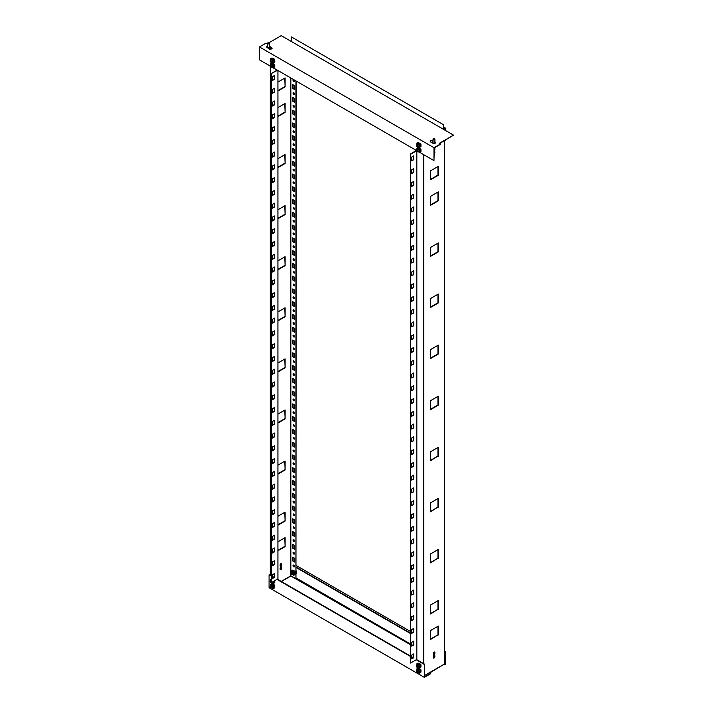 <?xml version="1.0" encoding="UTF-8"?>
<svg xmlns="http://www.w3.org/2000/svg" width="713" height="713" viewBox="0 0 713 713"><rect width="100%" height="100%" fill="white"/><g stroke="black" fill="none" stroke-linecap="round" stroke-linejoin="round"><path stroke-width="1.07" d="M270.575 67.138A0.784 0.455 -120 0 0 270.735 65.979A0.784 0.455 -120 0 0 270.575 67.138M270.182 66.238A0.936 0.544 60 0 1 271.314 66.282A0.936 0.544 60 0 1 270.788 67.28M270.379 65.739L271.706 64.972A0.936 0.544 60 0 1 272.099 64.981M272.838 66.256A0.936 0.544 60 0 1 272.642 66.594L271.314 67.37M273.551 64.794L272.669 64.794L274.166 64.446L273.337 65.266M274.336 64.99L271.894 63.332M274.496 79.321L272.509 80.471L272.509 76.639L274.496 75.489L274.496 79.321L274.166 75.685M272.509 80.088L274.166 79.134M274.496 92.093L272.509 93.243L272.509 89.41L274.496 88.26L274.496 92.093L274.166 88.457M272.509 92.859L274.166 91.906M274.496 104.864L272.509 106.014L272.509 102.182L274.496 101.032L274.496 104.864L274.166 101.228M272.509 105.631L274.166 104.668M274.496 117.636L272.509 118.786L272.509 114.953L274.496 113.804L274.496 117.636L274.166 113.991M272.509 118.403L274.166 117.44M274.496 130.408L272.509 131.557L272.509 127.725L274.496 126.575L274.496 130.408L274.166 126.762M272.509 131.174L274.166 130.212M274.496 143.17L272.509 144.32L272.509 140.497L274.496 139.347L274.496 143.17L274.166 139.534M272.509 143.937L274.166 142.983M274.496 155.942L272.509 157.092L272.509 153.259L274.496 152.11L274.496 155.942L274.166 152.306M272.509 156.708L274.166 155.755M274.496 168.714L272.509 169.863L272.509 166.031L274.496 164.881L274.496 168.714L274.166 165.077M272.509 169.48L274.166 168.526M274.496 181.485L272.509 182.635L272.509 178.803L274.496 177.653L274.496 181.485L274.166 177.849M272.509 182.252L274.166 181.289M274.496 194.257L272.509 195.407L272.509 191.574L274.496 190.424L274.496 194.257L274.166 190.612M272.509 195.023L274.166 194.061M274.496 207.028L272.509 208.178L272.509 204.346L274.496 203.196L274.496 207.028L274.166 203.383M272.509 207.795L274.166 206.832M274.496 219.8L272.509 220.941L272.509 217.117L274.496 215.968L274.496 219.8L274.166 216.155M272.509 220.558L274.166 219.604M274.496 232.563L272.509 233.712L272.509 229.88L274.496 228.73L274.496 232.563L274.166 228.926M272.509 233.329L274.166 232.376M274.496 245.334L272.509 246.484L272.509 242.652L274.496 241.502L274.496 245.334L274.166 241.698M272.509 246.101L274.166 245.147M274.496 258.106L272.509 259.256L272.509 255.423L274.496 254.274L274.496 258.106L274.166 254.47M272.509 258.872L274.166 257.919M274.496 270.878L272.509 272.027L272.509 268.195L274.496 267.045L274.496 270.878L274.166 267.241M272.509 271.644L274.166 270.682M274.496 283.649L272.509 284.799L272.509 280.967L274.496 279.817L274.496 283.649L274.166 280.004M272.509 284.416L274.166 283.453M274.496 296.421L272.509 297.562L272.509 293.738L274.496 292.588L274.496 296.421L274.166 292.776M272.509 297.187L274.166 296.225M274.496 309.184L272.509 310.333L272.509 306.501L274.496 305.36L274.496 309.184L274.166 305.547M272.509 309.95L274.166 308.996M274.496 321.955L272.509 323.105L272.509 319.272L274.496 318.123L274.496 321.955L274.166 318.319M272.509 322.722L274.166 321.768M274.496 577.361L272.509 578.51L272.509 574.678L274.496 573.528L274.496 577.361L274.166 573.724M272.509 578.127L274.166 577.173M274.496 564.589L272.509 565.739L272.509 561.906L274.496 560.757L274.496 564.589L274.166 560.953M272.509 565.356L274.166 564.402M274.496 551.817L272.509 552.967L272.509 549.135L274.496 547.985L274.496 551.817L274.166 548.181M272.509 552.584L274.166 551.63M274.496 539.046L272.509 540.196L272.509 536.372L274.496 535.222L274.496 539.046L274.166 535.41M272.509 539.812L274.166 538.859M274.496 526.283L272.509 527.433L272.509 523.6L274.496 522.451L274.496 526.283L274.166 522.638M272.509 527.05L274.166 526.087M274.496 513.512L272.509 514.661L272.509 510.829L274.496 509.679L274.496 513.512L274.166 509.866M272.509 514.278L274.166 513.315M274.496 500.74L272.509 501.89L272.509 498.057L274.496 496.908L274.496 500.74L274.166 497.104M272.509 501.506L274.166 500.544M274.496 487.968L272.509 489.118L272.509 485.286L274.496 484.136L274.496 487.968L274.166 484.332M272.509 488.735L274.166 487.781M274.496 475.197L272.509 476.346L272.509 472.514L274.496 471.364L274.496 475.197L274.166 471.56M272.509 475.963L274.166 475.01M274.496 462.425L272.509 463.575L272.509 459.751L274.496 458.602L274.496 462.425L274.166 458.789M272.509 463.192L274.166 462.238M274.496 449.662L272.509 450.812L272.509 446.98L274.496 445.83L274.496 449.662L274.166 446.017M272.509 450.429L274.166 449.466M274.496 436.891L272.509 438.04L272.509 434.208L274.496 433.058L274.496 436.891L274.166 433.246M272.509 437.657L274.166 436.695M274.496 424.119L272.509 425.269L272.509 421.436L274.496 420.287L274.496 424.119L274.166 420.483M272.509 424.886L274.166 423.923M274.496 411.348L272.509 412.497L272.509 408.665L274.496 407.515L274.496 411.348L274.166 407.711M272.509 412.114L274.166 411.16M274.496 398.576L272.509 399.726L272.509 395.893L274.496 394.744L274.496 398.576L274.166 394.94M272.509 399.342L274.166 398.389M274.496 385.804L272.509 386.954L272.509 383.131L274.496 381.981L274.496 385.804L274.166 382.168M272.509 386.571L274.166 385.617M274.496 373.042L272.509 374.191L272.509 370.359L274.496 369.209L274.496 373.042L274.166 369.396M272.509 373.808L274.166 372.846M274.496 360.27L272.509 361.42L272.509 357.587L274.496 356.438L274.496 360.27L274.166 356.625M272.509 361.036L274.166 360.074M274.496 347.498L272.509 348.648L272.509 344.816L274.496 343.666L274.496 347.498L274.166 343.862M272.509 348.265L274.166 347.302M274.496 334.727L272.509 335.876L272.509 332.044L274.496 330.894L274.496 334.727L274.166 331.09M272.509 335.493L274.166 334.54M277.535 70.293L270.958 73.706L271.288 582.664L277.927 578.831L277.927 70.516M271.288 73.894L271.288 582.664M277.205 70.097L270.958 73.706M277.927 91.006L285.111 86.861L285.111 77.922L277.927 82.066M285.111 86.861L284.781 78.109M277.927 90.622L284.781 86.665M277.927 550.739L285.111 546.586L284.781 537.834M277.927 550.356L284.781 546.39M285.111 546.586L285.111 537.647L277.927 541.8M277.927 320.868L285.111 316.724L284.781 307.971M277.927 320.485L284.781 316.527M285.111 316.724L285.111 307.784L277.927 311.929M277.927 116.549L285.111 112.396L285.111 103.456L277.927 107.61M285.111 112.396L284.781 103.652M277.927 116.166L284.781 112.208M277.927 167.626L285.111 163.482L285.111 154.543L277.927 158.687M285.111 163.482L284.781 154.73M277.927 167.243L284.781 163.286M277.927 218.713L285.111 214.56L285.111 205.62L277.927 209.774M285.111 214.56L284.781 205.816M277.927 218.33L284.781 214.372M277.927 269.79L285.111 265.637L285.111 256.698L277.927 260.851M285.111 265.637L284.781 256.894M277.927 269.407L284.781 265.45M277.927 525.196L285.111 521.043L284.781 512.299M277.927 524.813L284.781 520.855M285.111 521.043L285.111 512.103L277.927 516.257M277.927 474.118L285.111 469.965L284.781 461.213M277.927 473.735L284.781 469.769M285.111 469.965L285.111 461.026L277.927 465.179M277.927 423.032L285.111 418.879L284.781 410.135M277.927 422.649L284.781 418.691M285.111 418.879L285.111 409.948L277.927 414.093M277.927 371.954L285.111 367.801L284.781 359.058M277.927 371.571L284.781 367.614M285.111 367.801L285.111 358.862L277.927 363.015M281.688 564.91A1.096 0.633 -60 0 1 281.207 566.015A1.096 0.633 -60 0 1 280.361 566.309A1.096 0.633 -60 0 1 280.138 565.801L280.138 565.035A1.096 0.633 -60 0 1 280.61 563.938A1.096 0.633 -60 0 1 281.457 563.644A1.096 0.633 -60 0 1 281.688 564.143L281.35 564.723A1.096 0.633 -60 0 1 280.227 566.167M281.27 563.591A1.096 0.633 -60 0 1 281.35 563.956L281.35 564.723M281.688 568.234A1.096 0.633 -60 0 1 281.207 569.33A1.096 0.633 -60 0 1 280.361 569.625A1.096 0.633 -60 0 1 280.138 569.126L280.138 568.359A1.096 0.633 -60 0 1 280.61 567.254A1.096 0.633 -60 0 1 281.457 566.96A1.096 0.633 -60 0 1 281.688 567.468L281.35 568.038A1.096 0.633 -60 0 1 280.227 569.482M281.27 566.915A1.096 0.633 -60 0 1 281.35 567.272L281.35 568.038M293.426 79.803A1.016 0.588 -120 0 0 294.389 81.469M293.738 79.901A1.016 0.588 -120 0 0 293.23 81.024A1.016 0.588 -120 0 0 294.407 80.792A1.016 0.588 -120 0 0 293.738 79.901M292.74 101.228L294.736 102.378L294.736 98.546L292.74 97.396L292.74 101.228L294.736 101.995M293.079 97.583L293.079 101.032M293.426 105.337A1.016 0.588 -120 0 0 294.389 107.003M293.738 105.435A1.016 0.588 -120 0 0 293.23 106.567A1.016 0.588 -120 0 0 294.407 106.335A1.016 0.588 -120 0 0 293.738 105.435M292.74 126.762L294.736 127.912L294.736 124.08L292.74 122.93L292.74 126.762L294.736 127.529M293.079 123.126L293.079 126.575M293.426 130.88A1.016 0.588 -120 0 0 294.389 132.547M293.738 130.978A1.016 0.588 -120 0 0 293.23 132.101A1.016 0.588 -120 0 0 294.407 131.878A1.016 0.588 -120 0 0 293.738 130.978M292.74 152.306L294.736 153.455L294.736 149.623L292.74 148.473L292.74 152.306L294.736 153.072M293.079 148.669L293.079 152.11M293.426 156.423A1.016 0.588 -120 0 0 294.389 158.09M293.738 156.521A1.016 0.588 -120 0 0 293.23 157.644A1.016 0.588 -120 0 0 294.407 157.413A1.016 0.588 -120 0 0 293.738 156.521M292.74 177.849L294.736 178.999L294.736 175.166L292.74 174.017L292.74 177.849L294.736 178.615M293.079 174.204L293.079 177.653M293.426 181.967A1.016 0.588 -120 0 0 294.389 183.624M293.738 182.056A1.016 0.588 -120 0 0 293.23 183.188A1.016 0.588 -120 0 0 294.407 182.956A1.016 0.588 -120 0 0 293.738 182.056M292.74 203.383L294.736 204.533L294.736 200.701L292.74 199.551L292.74 203.383L294.736 204.15M293.079 199.747L293.079 203.196M293.426 207.501A1.016 0.588 -120 0 0 294.389 209.167M293.738 207.599A1.016 0.588 -120 0 0 294.246 209.31A1.016 0.588 -120 0 0 293.738 207.599M292.74 228.926L294.736 230.076L294.736 226.244L292.74 225.094L292.74 228.926L294.736 229.693M293.079 225.29L293.079 228.739M293.426 233.044A1.016 0.588 -120 0 0 294.389 234.711M293.738 233.142A1.016 0.588 -120 0 0 293.23 234.265A1.016 0.588 -120 0 0 294.407 234.033A1.016 0.588 -120 0 0 293.738 233.142M292.74 254.47L294.736 255.619L294.736 251.787L292.74 250.637L292.74 254.47L294.736 255.236M293.079 250.824L293.079 254.274M293.426 258.587A1.016 0.588 -120 0 0 294.389 260.245M293.738 258.685A1.016 0.588 -120 0 0 293.23 259.808A1.016 0.588 -120 0 0 294.407 259.577A1.016 0.588 -120 0 0 293.738 258.685M292.74 280.004L294.736 281.154L294.736 277.321L292.74 276.181L292.74 280.004L294.736 280.77M293.079 276.368L293.079 279.817M293.426 284.122A1.016 0.588 -120 0 0 294.389 285.788M293.738 284.22A1.016 0.588 -120 0 0 294.246 285.931A1.016 0.588 -120 0 0 293.738 284.22M292.74 305.547L294.736 306.697L294.736 302.865L292.74 301.715L292.74 305.547L294.736 306.314M293.079 301.911L293.079 305.36M292.74 560.953L294.736 562.102L294.736 558.27L292.74 557.12L292.74 560.953L294.736 561.719M293.079 557.308L293.079 560.757M293.426 552.299A1.016 0.588 -120 0 0 294.389 553.965M293.738 552.397A1.016 0.588 -120 0 0 293.23 553.52A1.016 0.588 -120 0 0 294.407 553.288A1.016 0.588 -120 0 0 293.738 552.397M292.74 535.41L294.736 536.559L294.736 532.727L292.74 531.577L292.74 535.41L294.736 536.176M293.079 531.773L293.079 535.222M293.426 526.755A1.016 0.588 -120 0 0 294.389 528.422M293.738 526.854A1.016 0.588 -120 0 0 294.246 528.565A1.016 0.588 -120 0 0 293.738 526.854M292.74 509.866L294.736 511.016L294.736 507.193L292.74 506.043L292.74 509.866L294.736 510.633M293.079 506.23L293.079 509.679M293.426 501.212A1.016 0.588 -120 0 0 294.389 502.879M293.738 501.31A1.016 0.588 -120 0 0 293.23 502.442A1.016 0.588 -120 0 0 294.407 502.21A1.016 0.588 -120 0 0 293.738 501.31M292.74 484.332L294.736 485.482L294.736 481.649L292.74 480.5L292.74 484.332L294.736 485.098M293.079 480.687L293.079 484.136M293.426 475.678A1.016 0.588 -120 0 0 294.389 477.345M293.738 475.776A1.016 0.588 -120 0 0 293.23 476.899A1.016 0.588 -120 0 0 294.407 476.667A1.016 0.588 -120 0 0 293.738 475.776M292.74 458.789L294.736 459.938L294.736 456.106L292.74 454.956L292.74 458.789L294.736 459.555M293.079 455.152L293.079 458.602M293.426 450.135A1.016 0.588 -120 0 0 294.389 451.801M293.738 450.233A1.016 0.588 -120 0 0 293.23 451.356A1.016 0.588 -120 0 0 294.407 451.133A1.016 0.588 -120 0 0 293.738 450.233M292.74 433.246L294.736 434.395L294.736 430.572L292.74 429.422L292.74 433.246L294.736 434.012M293.079 429.609L293.079 433.058M293.426 424.591A1.016 0.588 -120 0 0 294.389 426.258M293.738 424.69A1.016 0.588 -120 0 0 294.246 426.401A1.016 0.588 -120 0 0 293.738 424.69M292.74 407.711L294.736 408.861L294.736 405.029L292.74 403.879L292.74 407.711L294.736 408.478M293.079 404.066L293.079 407.515M293.426 399.057A1.016 0.588 -120 0 0 294.389 400.724M293.738 399.155A1.016 0.588 -120 0 0 293.23 400.278A1.016 0.588 -120 0 0 294.407 400.046A1.016 0.588 -120 0 0 293.738 399.155M292.74 382.168L294.736 383.318L294.736 379.485L292.74 378.336L292.74 382.168L294.736 382.934M293.079 378.532L293.079 381.981M293.426 373.514A1.016 0.588 -120 0 0 294.389 375.181M293.738 373.612A1.016 0.588 -120 0 0 293.23 374.735A1.016 0.588 -120 0 0 294.407 374.512A1.016 0.588 -120 0 0 293.738 373.612M292.74 356.625L294.736 357.774L294.736 353.951L292.74 352.801L292.74 356.625L294.736 357.391M293.079 352.988L293.079 356.438M293.426 347.971A1.016 0.588 -120 0 0 294.389 349.637M293.738 348.069A1.016 0.588 -120 0 0 294.246 349.78A1.016 0.588 -120 0 0 293.738 348.069M292.74 331.09L294.736 332.24L294.736 328.408L292.74 327.258L292.74 331.09L294.736 331.857M293.079 327.445L293.079 330.894M293.426 322.436A1.016 0.588 -120 0 0 294.389 324.094M293.738 322.534A1.016 0.588 -120 0 0 293.23 323.657A1.016 0.588 -120 0 0 294.407 323.426A1.016 0.588 -120 0 0 293.738 322.534M292.74 318.319L294.736 319.469L294.736 315.636L292.74 314.486L292.74 318.319L294.736 319.085M293.079 314.683L293.079 318.123M293.426 335.208A1.016 0.588 -120 0 0 294.389 336.866M293.738 335.306A1.016 0.588 -120 0 0 293.23 336.429A1.016 0.588 -120 0 0 294.407 336.197A1.016 0.588 -120 0 0 293.738 335.306M292.74 343.862L294.736 345.012L294.736 341.179L292.74 340.03L292.74 343.862L294.736 344.629M293.079 340.217L293.079 343.666M293.426 360.742A1.016 0.588 -120 0 0 294.389 362.409M293.738 360.84A1.016 0.588 -120 0 0 294.246 362.552A1.016 0.588 -120 0 0 293.738 360.84M292.74 369.396L294.736 370.546L294.736 366.714L292.74 365.564L292.74 369.396L294.736 370.163M293.079 365.76L293.079 369.209M293.426 386.286A1.016 0.588 -120 0 0 294.389 387.952M293.738 386.384A1.016 0.588 -120 0 0 293.23 387.507A1.016 0.588 -120 0 0 294.407 387.275A1.016 0.588 -120 0 0 293.738 386.384M292.74 394.94L294.736 396.089L294.736 392.257L292.74 391.107L292.74 394.94L294.736 395.706M293.079 391.303L293.079 394.744M293.426 411.829A1.016 0.588 -120 0 0 294.389 413.487M293.738 411.927A1.016 0.588 -120 0 0 293.23 413.05A1.016 0.588 -120 0 0 294.407 412.818A1.016 0.588 -120 0 0 293.738 411.927M292.74 420.483L294.736 421.633L294.736 417.8L292.74 416.65L292.74 420.483L294.736 421.249M293.079 416.838L293.079 420.287M293.426 437.363A1.016 0.588 -120 0 0 294.389 439.03M293.738 437.461A1.016 0.588 -120 0 0 294.246 439.172A1.016 0.588 -120 0 0 293.738 437.461M292.74 446.017L294.736 447.167L294.736 443.334L292.74 442.185L292.74 446.017L294.736 446.784M293.079 442.381L293.079 445.83M293.426 462.906A1.016 0.588 -120 0 0 294.389 464.573M293.738 463.004A1.016 0.588 -120 0 0 293.23 464.127A1.016 0.588 -120 0 0 294.407 463.896A1.016 0.588 -120 0 0 293.738 463.004M292.74 471.56L294.736 472.71L294.736 468.878L292.74 467.728L292.74 471.56L294.736 472.327M293.079 467.924L293.079 471.364M293.426 488.45A1.016 0.588 -120 0 0 294.389 490.107M293.738 488.548A1.016 0.588 -120 0 0 293.23 489.671A1.016 0.588 -120 0 0 294.407 489.439A1.016 0.588 -120 0 0 293.738 488.548M292.74 497.104L294.736 498.253L294.736 494.421L292.74 493.271L292.74 497.104L294.736 497.87M293.079 493.458L293.079 496.908M293.426 513.984A1.016 0.588 -120 0 0 294.389 515.651M293.738 514.082A1.016 0.588 -120 0 0 294.246 515.793A1.016 0.588 -120 0 0 293.738 514.082M292.74 522.638L294.736 523.788L294.736 519.955L292.74 518.806L292.74 522.638L294.736 523.404M293.079 519.002L293.079 522.451M293.426 539.527A1.016 0.588 -120 0 0 294.389 541.194M293.738 539.625A1.016 0.588 -120 0 0 293.23 540.748A1.016 0.588 -120 0 0 294.407 540.525A1.016 0.588 -120 0 0 293.738 539.625M292.74 548.181L294.736 549.331L294.736 545.498L292.74 544.349L292.74 548.181L294.736 548.948M293.079 544.545L293.079 547.994M293.738 565.168A1.016 0.588 -120 0 0 293.23 566.291A1.016 0.588 -120 0 0 294.407 566.06A1.016 0.588 -120 0 0 293.738 565.168M293.426 565.07A1.016 0.588 -120 0 0 294.389 566.728M293.426 296.893A1.016 0.588 -120 0 0 294.389 298.56M293.738 296.991A1.016 0.588 -120 0 0 293.23 298.114A1.016 0.588 -120 0 0 294.407 297.891A1.016 0.588 -120 0 0 293.738 296.991M292.74 292.776L294.736 293.925L294.736 290.093L292.74 288.943L292.74 292.776L294.736 293.542M293.079 289.139L293.079 292.588M293.426 271.35A1.016 0.588 -120 0 0 294.389 273.017M293.738 271.448A1.016 0.588 -120 0 0 294.246 273.159A1.016 0.588 -120 0 0 293.738 271.448M292.74 267.241L294.736 268.382L294.736 264.559L292.74 263.409L292.74 267.241L294.736 267.999M293.079 263.596L293.079 267.045M293.426 245.816A1.016 0.588 -120 0 0 294.389 247.473M293.738 245.914A1.016 0.588 -120 0 0 293.23 247.037A1.016 0.588 -120 0 0 294.407 246.805A1.016 0.588 -120 0 0 293.738 245.914M292.74 241.698L294.736 242.848L294.736 239.015L292.74 237.866L292.74 241.698L294.736 242.465M293.079 238.053L293.079 241.502M293.426 220.272A1.016 0.588 -120 0 0 294.389 221.939M293.738 220.37A1.016 0.588 -120 0 0 293.23 221.493A1.016 0.588 -120 0 0 294.407 221.271A1.016 0.588 -120 0 0 293.738 220.37M292.74 216.155L294.736 217.305L294.736 213.472L292.74 212.322L292.74 216.155L294.736 216.921M293.079 212.519L293.079 215.968M293.426 194.729A1.016 0.588 -120 0 0 294.389 196.396M293.738 194.827A1.016 0.588 -120 0 0 294.246 196.538A1.016 0.588 -120 0 0 293.738 194.827M292.74 190.612L294.736 191.761L294.736 187.938L292.74 186.788L292.74 190.612L294.736 191.378M293.079 186.975L293.079 190.424M293.426 169.195A1.016 0.588 -120 0 0 294.389 170.853M293.738 169.293A1.016 0.588 -120 0 0 293.23 170.416A1.016 0.588 -120 0 0 294.407 170.184A1.016 0.588 -120 0 0 293.738 169.293M292.74 165.077L294.736 166.227L294.736 162.395L292.74 161.245L292.74 165.077L294.736 165.844M293.079 161.432L293.079 164.881M293.426 143.652A1.016 0.588 -120 0 0 294.389 145.318M293.738 143.75A1.016 0.588 -120 0 0 293.23 144.873A1.016 0.588 -120 0 0 294.407 144.641A1.016 0.588 -120 0 0 293.738 143.75M292.74 139.534L294.736 140.684L294.736 136.851L292.74 135.702L292.74 139.534L294.736 140.301M293.079 135.898L293.079 139.347M293.426 118.108A1.016 0.588 -120 0 0 294.389 119.775M293.738 118.206A1.016 0.588 -120 0 0 294.246 119.918A1.016 0.588 -120 0 0 293.738 118.206M292.74 113.991L294.736 115.141L294.736 111.317L292.74 110.167L292.74 113.991L294.736 114.757M293.079 110.355L293.079 113.804M293.426 92.574A1.016 0.588 -120 0 0 294.389 94.232M293.738 92.672A1.016 0.588 -120 0 0 293.23 93.795A1.016 0.588 -120 0 0 294.407 93.563A1.016 0.588 -120 0 0 293.738 92.672M292.74 88.457L294.736 89.606L294.736 85.774L292.74 84.624L292.74 88.457L294.736 89.223M293.079 84.811L293.079 88.26M293.426 309.665A1.016 0.588 -120 0 0 294.389 311.331M293.738 309.763A1.016 0.588 -120 0 0 293.23 310.886A1.016 0.588 -120 0 0 294.407 310.654A1.016 0.588 -120 0 0 293.738 309.763M294.558 571.336A1.408 0.811 60 0 1 294.736 571.487L292.74 570.079M295.948 80.917L295.948 578.769L296.278 81.113M294.736 571.487A1.408 0.811 60 0 1 295.066 571.906L295.066 574.384M295.948 578.769L290.859 575.828L281.189 581.416M271.68 583.84L274.273 584.963A0.936 0.544 -120 0 0 273.471 584.598L273.418 584.624M270.958 575.507L270.289 575.124L270.289 66.746M273.997 577.263L272.509 576.407M416.508 671.013A0.784 0.455 -120 0 0 416.936 672.306A0.784 0.455 -120 0 0 416.508 671.013M416.784 667.083A0.784 0.455 -120 0 0 416.936 665.924A0.784 0.455 -120 0 0 416.784 667.083M416.508 145.265A0.784 0.455 -120 0 0 416.936 146.557A0.784 0.455 -120 0 0 416.508 145.265M416.784 151.548A0.784 0.455 -120 0 0 416.936 150.39A0.784 0.455 -120 0 0 416.784 151.548M416.392 671.289A0.936 0.544 60 0 1 417.515 671.334A0.936 0.544 60 0 1 416.989 672.332M416.392 666.183A0.936 0.544 60 0 1 417.515 666.227A0.936 0.544 60 0 1 416.989 667.225M416.392 145.541A0.936 0.544 60 0 1 417.515 145.586A0.936 0.544 60 0 1 416.989 146.584M416.392 150.648A0.936 0.544 60 0 1 417.515 150.693A0.936 0.544 60 0 1 416.989 151.691M419.039 671.307A0.936 0.544 60 0 1 418.852 671.646L417.515 672.412M416.579 665.684L417.907 664.917A0.936 0.544 60 0 1 418.299 664.917M419.039 666.2A0.936 0.544 60 0 1 418.852 666.539L417.515 667.306M419.039 145.559A0.936 0.544 60 0 1 418.852 145.898L417.515 146.664M416.579 150.149L417.907 149.382A0.936 0.544 60 0 1 418.299 149.391M419.039 150.666A0.936 0.544 60 0 1 418.852 151.004L417.515 151.78M419.761 669.846L418.879 669.846L420.367 669.498L419.538 670.318M419.761 664.739L418.879 664.739L420.367 664.382L419.538 665.211M419.761 144.097L418.879 144.097L420.367 143.75L419.538 144.57M419.761 149.204L418.879 149.204L420.367 148.857L419.538 149.677M292.508 573.305A0.784 0.455 -120 0 0 291.483 573.047A0.784 0.455 -120 0 0 292.517 573.956A0.784 0.455 -120 0 0 292.508 573.305M420.536 670.033L418.103 668.375M420.536 664.926L418.103 663.268M420.536 144.284L418.103 142.627M420.536 149.4L418.103 147.743M268.222 42.798A0.784 0.455 0 0 0 267.749 43.564A0.784 0.455 0 0 0 268.854 42.932A0.784 0.455 0 0 0 268.222 42.798M433.887 138.447A0.784 0.455 0 0 0 433.415 139.213A0.784 0.455 0 0 0 434.52 138.58A0.784 0.455 0 0 0 433.887 138.447M291.483 572.985A0.936 0.544 60 0 1 292.713 573.234A0.936 0.544 60 0 1 292.089 574.027M270.102 48.315L269.728 49.366M268.908 42.958A0.936 0.544 180 0 1 268.302 43.921A0.936 0.544 180 0 1 267.696 42.958M434.574 138.607A0.936 0.544 180 0 1 433.967 139.561A0.936 0.544 180 0 1 433.37 138.607M291.902 572.45A0.936 0.544 60 0 1 292.99 573.894A0.936 0.544 60 0 1 292.767 573.938M418.451 671.878A1.096 0.633 -120 0 0 418.816 671.851A1.096 0.633 -120 0 0 419.039 671.352A1.096 0.633 -120 0 0 418.264 670.006A1.096 0.633 -120 0 0 417.72 669.953A1.096 0.633 -120 0 0 417.515 670.247M418.879 669.846L417.658 669.4L418.317 668.509L417.212 668.375L418.317 668.509M419.645 670.282L420.198 669.596L419.092 669.462M418.879 672.653L418.21 672.02M417.88 668.758L417.658 669.4M418.879 669.979L417.765 669.338M418.451 666.771A1.096 0.633 -120 0 0 418.816 666.744A1.096 0.633 -120 0 0 419.039 666.236A1.096 0.633 -120 0 0 418.264 664.899A1.096 0.633 -120 0 0 417.72 664.846A1.096 0.633 -120 0 0 417.515 665.14M418.879 664.739L417.658 664.293L418.317 663.402L417.212 663.268L418.317 663.402M419.654 665.184L420.198 664.48L419.092 664.356M418.879 667.546L418.21 666.913M417.88 663.651L417.658 664.293M418.879 664.864L417.765 664.231M272.25 587.467A1.096 0.633 -120 0 0 272.607 587.441A1.096 0.633 -120 0 0 272.838 586.942A1.096 0.633 -120 0 0 272.063 585.596A1.096 0.633 -120 0 0 271.519 585.542A1.096 0.633 -120 0 0 271.314 585.845M272.669 585.435L271.457 584.99L272.116 584.099L271.011 583.974L272.116 584.099M273.551 585.435L272.892 585.052M272.669 588.252L272.01 587.61M271.68 584.348L271.457 584.99M272.669 585.569L271.564 584.927M272.25 582.361A1.096 0.633 -120 0 0 272.607 582.334A1.096 0.633 -120 0 0 272.838 581.835A1.096 0.633 -120 0 0 272.838 581.763M272.669 583.136L272.01 582.503M272.25 61.719A1.096 0.633 -120 0 0 272.607 61.692A1.096 0.633 -120 0 0 272.838 61.193A1.096 0.633 -120 0 0 272.063 59.847A1.096 0.633 -120 0 0 271.519 59.794A1.096 0.633 -120 0 0 271.314 60.097M272.669 59.687L271.457 59.241L272.116 58.35L271.011 58.225L272.116 58.35M273.551 59.687L272.892 59.304M272.669 62.503L272.01 61.862M271.68 58.6L271.457 59.241M272.669 59.821L271.564 59.179M272.25 66.826A1.096 0.633 -120 0 0 272.607 66.799A1.096 0.633 -120 0 0 272.838 66.3A1.096 0.633 -120 0 0 272.063 64.954A1.096 0.633 -120 0 0 271.519 64.901A1.096 0.633 -120 0 0 271.314 65.204M272.669 64.794L271.457 64.348L272.116 63.457L271.011 63.332L272.116 63.457M273.453 65.24L273.997 64.544L272.892 64.411M272.669 67.61L272.01 66.969M271.68 63.715L271.457 64.348M272.669 64.928L271.564 64.286M418.451 146.129A1.096 0.633 -120 0 0 418.816 146.103A1.096 0.633 -120 0 0 419.039 145.604A1.096 0.633 -120 0 0 418.264 144.258A1.096 0.633 -120 0 0 417.72 144.204A1.096 0.633 -120 0 0 417.515 144.507M418.879 144.097L417.658 143.652L418.317 142.76L417.212 142.627L418.317 142.76M419.645 144.534L420.198 143.848L419.092 143.714M418.879 146.905L418.21 146.272M417.88 143.01L417.658 143.652M418.879 144.231L417.765 143.589M418.451 151.236A1.096 0.633 -120 0 0 418.816 151.209A1.096 0.633 -120 0 0 419.039 150.71A1.096 0.633 -120 0 0 418.264 149.365A1.096 0.633 -120 0 0 417.72 149.311A1.096 0.633 -120 0 0 417.515 149.614M418.879 149.204L417.658 148.759L418.317 147.867L417.212 147.743L418.317 147.867M419.654 149.65L420.198 148.955L419.092 148.821M418.879 152.021L418.21 151.379M417.88 148.126L417.658 148.759M418.879 149.338L417.765 148.696M267.366 43.377L267.366 47.334A0.936 0.544 0 0 0 269.238 47.334L269.238 43.377M434.369 143.473A0.936 0.544 0 0 0 434.912 142.983L434.912 139.026M433.032 139.026L433.032 142.983A0.936 0.544 0 0 0 433.566 143.473M291.483 572.922A1.56 0.9 60 0 1 291.742 571.728A1.56 0.9 60 0 1 292.945 572.147A1.56 0.9 60 0 1 293.631 573.724A1.56 0.9 60 0 1 293.301 574.437A1.56 0.9 60 0 1 292.143 574.063L292.036 574.001M291.715 570.828L292.802 570.052L294.014 570.623M293.355 574.402A1.56 0.9 -120 0 0 293.417 574.375A1.56 0.9 -120 0 0 293.738 573.662A1.56 0.9 -120 0 0 293.052 572.084A1.56 0.9 -120 0 0 291.849 571.666A1.56 0.9 -120 0 0 291.795 571.701M294.736 571.229L293.685 571.969L293.961 575.32L291.305 573.787L291.305 570.721M294.068 572.191L293.961 575.32M293.792 575.222L291.697 574.01M294.068 575.061L294.736 574.678M291.697 570.944L293.792 571.648L291.911 570.56M294.736 571.104L293.792 571.648M294.621 574.17L294.621 573.404L294.621 574.17M295.066 571.906L294.621 573.404M417.658 669.142L416.9 668.892L417.212 668.375M418.745 668.527L420.474 669.364A0.936 0.544 -120 0 0 419.681 668.999L419.618 669.035M420.091 672.724L419.645 672.822M420.866 672.02L419.538 672.787L420.198 672.787M419.538 670.229L420.492 669.632M420.091 667.609L419.645 667.716M420.866 666.913L419.538 667.68L420.198 667.68M418.745 663.42L420.474 664.258A0.936 0.544 -120 0 0 419.681 663.892L419.618 663.928M417.658 664.035L416.9 663.785L417.212 663.268M419.538 665.122L420.813 664.578M273.89 588.314L273.444 588.412M274.665 587.61L273.337 588.377L273.997 588.377M271.894 583.974L274.166 585.088L273.337 585.819M271.457 584.731L270.699 584.482L271.011 583.974M273.89 583.207L273.444 583.305M274.665 582.503L273.337 583.27L273.997 583.27M271.894 58.225L274.166 59.339L273.337 60.07M271.457 58.983L270.699 58.733L271.011 58.225M273.89 62.566L273.444 62.664M274.665 61.862L273.337 62.628L273.997 62.628M271.457 64.099L270.699 63.84L271.011 63.332M273.89 67.673L273.444 67.78M274.665 66.969L273.337 67.735L273.997 67.735M273.337 65.177L274.282 64.58M420.091 146.976L419.645 147.074M420.866 146.272L419.538 147.038L420.198 147.038M417.658 143.393L416.9 143.144L417.212 142.627M419.538 144.481L420.813 143.937M420.091 152.083L419.645 152.19M420.866 151.379L419.538 152.145L420.198 152.145M417.658 148.509L416.9 148.251L417.212 147.743M419.538 149.587L420.813 149.044M411.74 658.518L413.727 657.751L411.74 658.901L411.74 655.069L413.727 653.919L413.727 657.751M413.397 657.555L413.397 654.106M411.74 645.746L413.727 644.98L411.74 646.13L411.74 642.297L413.727 641.147L413.727 644.98M413.397 644.784L413.397 641.335M411.74 632.975L413.727 632.208L411.74 633.358L411.74 629.526L413.727 628.376L413.727 632.208M413.397 632.012L413.397 628.572M411.74 620.203L413.727 619.437L411.74 620.586L411.74 616.754L413.727 615.604L413.727 619.437M413.397 619.249L413.397 615.8M411.74 607.431L413.727 606.665L411.74 607.815L411.74 603.982L413.727 602.833L413.727 606.665M413.397 606.478L413.397 603.029M411.74 594.66L413.727 593.893L411.74 595.043L411.74 591.22L413.727 590.07L413.727 593.893M413.397 593.706L413.397 590.257M411.74 581.897L413.727 581.131L411.74 582.28L411.74 578.448L413.727 577.298L413.727 581.131M413.397 580.935L413.397 577.485M411.74 569.126L413.727 568.359L411.74 569.509L411.74 565.676L413.727 564.527L413.727 568.359M413.397 568.163L413.397 564.714M411.74 556.354L413.727 555.587L411.74 556.737L411.74 552.905L413.727 551.755L413.727 555.587M413.397 555.391L413.397 551.951M411.74 543.582L413.727 542.816L411.74 543.966L411.74 540.133L413.727 538.983L413.727 542.816M413.397 542.629L413.397 539.18M411.74 530.811L413.727 530.044L411.74 531.194L411.74 527.362L413.727 526.212L413.727 530.044M413.397 529.857L413.397 526.408M411.74 518.039L413.727 517.273L411.74 518.422L411.74 514.59L413.727 513.449L413.727 517.273M413.397 517.085L413.397 513.636M411.74 505.267L413.727 504.51L411.74 505.651L411.74 501.827L413.727 500.678L413.727 504.51M413.397 504.314L413.397 500.865M411.74 492.505L413.727 491.738L411.74 492.888L411.74 489.056L413.727 487.906L413.727 491.738M413.397 491.542L413.397 488.093M411.74 479.733L413.727 478.967L411.74 480.116L411.74 476.284L413.727 475.134L413.727 478.967M413.397 478.771L413.397 475.321M411.74 466.962L413.727 466.195L411.74 467.345L411.74 463.512L413.727 462.363L413.727 466.195M413.397 466.008L413.397 462.559M411.74 454.19L413.727 453.423L411.74 454.573L411.74 450.741L413.727 449.591L413.727 453.423M413.397 453.236L413.397 449.787M411.74 441.418L413.727 440.652L411.74 441.802L411.74 437.969L413.727 436.819L413.727 440.652M413.397 440.465L413.397 437.016M411.74 428.647L413.727 427.88L411.74 429.03L411.74 425.206L413.727 424.057L413.727 427.88M413.397 427.693L413.397 424.244M411.74 415.884L413.727 415.118L411.74 416.267L411.74 412.435L413.727 411.285L413.727 415.118M413.397 414.921L413.397 411.472M411.74 157.029L413.727 155.88L413.727 159.712L411.74 160.862L411.74 157.029M411.74 160.478L413.727 159.712M413.397 159.516L413.397 156.076M411.74 169.801L413.727 168.651L413.727 172.484L411.74 173.633L411.74 169.801M411.74 173.25L413.727 172.484M413.397 172.288L413.397 168.838M411.74 182.573L413.727 181.423L413.727 185.255L411.74 186.396L411.74 182.573M411.74 186.022L413.727 185.255M413.397 185.059L413.397 181.61M411.74 195.335L413.727 194.194L413.727 198.018L411.74 199.168L411.74 195.335M411.74 198.784L413.727 198.018M413.397 197.831L413.397 194.382M411.74 208.107L413.727 206.957L413.727 210.79L411.74 211.939L411.74 208.107M411.74 211.556L413.727 210.79M413.397 210.602L413.397 207.153M411.74 220.878L413.727 219.729L413.727 223.561L411.74 224.711L411.74 220.878M411.74 224.328L413.727 223.561M413.397 223.374L413.397 219.925M411.74 233.65L413.727 232.5L413.727 236.333L411.74 237.482L411.74 233.65M411.74 237.099L413.727 236.333M413.397 236.137L413.397 232.696M411.74 246.422L413.727 245.272L413.727 249.104L411.74 250.254L411.74 246.422M411.74 249.871L413.727 249.104M413.397 248.908L413.397 245.459M411.74 259.193L413.727 258.044L413.727 261.876L411.74 263.026L411.74 259.193M411.74 262.642L413.727 261.876M413.397 261.68L413.397 258.231M411.74 271.965L413.727 270.815L413.727 274.639L411.74 275.788L411.74 271.965M411.74 275.405L413.727 274.639M413.397 274.452L413.397 271.002M411.74 284.728L413.727 283.578L413.727 287.41L411.74 288.56L411.74 284.728M411.74 288.177L413.727 287.41M413.397 287.223L413.397 283.774M411.74 297.499L413.727 296.35L413.727 300.182L411.74 301.332L411.74 297.499M411.74 300.948L413.727 300.182M413.397 299.995L413.397 296.546M411.74 310.271L413.727 309.121L413.727 312.954L411.74 314.103L411.74 310.271M411.74 313.72L413.727 312.954M413.397 312.757L413.397 309.317M411.74 323.042L413.727 321.893L413.727 325.725L411.74 326.875L411.74 323.042M411.74 326.492L413.727 325.725M413.397 325.529L413.397 322.08M411.74 335.814L413.727 334.664L413.727 338.497L411.74 339.646L411.74 335.814M411.74 339.263L413.727 338.497M413.397 338.301L413.397 334.852M411.74 348.586L413.727 347.436L413.727 351.259L411.74 352.409L411.74 348.586M411.74 352.026L413.727 351.259M413.397 351.072L413.397 347.623M411.74 361.348L413.727 360.199L413.727 364.031L411.74 365.181L411.74 361.348M411.74 364.798L413.727 364.031M413.397 363.844L413.397 360.395M411.74 374.12L413.727 372.97L413.727 376.803L411.74 377.952L411.74 374.12M411.74 377.569L413.727 376.803M413.397 376.616L413.397 373.166M411.74 386.892L413.727 385.742L413.727 389.574L411.74 390.724L411.74 386.892M411.74 390.341L413.727 389.574M413.397 389.378L413.397 385.938M411.74 399.663L413.727 398.514L413.727 402.346L411.74 403.496L411.74 399.663M411.74 403.112L413.727 402.346M413.397 402.15L413.397 398.701M270.477 47.459A2.192 1.266 180 0 1 270.494 47.593A2.192 1.266 180 0 1 269.585 48.618A2.192 1.266 180 0 1 269.193 48.742M272.045 48.422A1.56 0.9 0 0 0 271.617 47.976L270.494 47.325A2.192 1.266 180 0 1 270.494 47.334L269.407 46.693A1.56 0.9 0 0 0 269.238 46.612M267.366 46.612A1.56 0.9 0 0 0 266.778 47.147M270.494 47.593L270.494 47.334A2.192 1.266 180 0 1 268.872 48.555M435.5 142.787A1.56 0.9 0 0 0 435.073 142.342L434.912 142.243M431.855 142.653A2.192 1.266 180 0 1 433.032 141.842M417.88 668.25L418.816 668.411M419.984 672.787L419.984 670.487L419.538 672.787M419.984 670.487L420.955 669.846L420.59 669.56M420.75 664.801L419.538 665.381L419.538 667.68M420.474 664.258L418.317 663.17M417.88 663.143L418.816 663.304M274.755 587.735L274.389 585.15M274.755 585.435L273.337 586.077L273.337 588.377M274.336 585.631L274.166 585.088L273.453 586.015L274.282 585.221M272.616 58.252L271.68 58.092M274.55 59.749L273.337 60.159M273.774 62.628L273.774 60.329L273.337 62.628M273.774 60.329L274.755 59.687L274.389 59.402M272.616 63.359L271.68 63.199M273.774 67.735L273.774 65.436L273.337 67.735M273.774 65.436L274.755 64.794L274.389 64.509M420.75 144.16L419.538 144.739L419.538 147.038M418.745 142.778L420.385 143.732M417.88 142.502L418.816 142.662M420.75 149.275L419.538 149.846L419.538 152.145M417.88 147.609L418.816 147.769M410.528 154.284L410.528 663.045L410.528 154.284L416.41 150.889M423.798 154.73L423.798 663.75L416.829 659.73L416.829 151.593L416.829 659.409L410.528 663.045M410.189 154.088L416.392 150.514M268.73 42.869L281.243 35.65L291.198 41.399L291.412 40.819M267.366 43.662L265.762 43.315L259.452 46.951L433.967 147.707L433.967 160.603L434.306 147.903L440.277 144.454L439.163 143.429L453.548 135.131L291.412 41.523L291.412 36.924L443.37 124.659L443.37 129.258L291.198 41.399M453.548 135.131L439.502 143.616M267.366 46.229A1.56 0.9 0 0 0 266.742 46.951A1.56 0.9 0 0 0 267.197 47.593L269.407 48.867A1.56 0.9 0 0 0 271.109 49.063A1.56 0.9 0 0 0 272.081 48.226A1.56 0.9 0 0 0 271.617 47.593L269.407 46.309A1.56 0.9 0 0 0 269.238 46.229M433.032 140.782L432.862 140.684A1.56 0.9 0 0 0 431.16 140.488A1.56 0.9 0 0 0 430.197 141.326A1.56 0.9 0 0 0 430.652 141.958L432.862 143.233A1.56 0.9 0 0 0 434.565 143.429A1.56 0.9 0 0 0 435.536 142.6A1.56 0.9 0 0 0 435.073 141.958L434.912 141.86M433.032 141.165L432.862 141.067A1.56 0.9 0 0 0 431.32 140.835A1.56 0.9 0 0 0 430.233 141.513M291.412 36.924L443.37 124.659M443.7 129.124L443.7 124.463M274.273 584.963L272.116 583.867M272.535 58.368L274.603 59.527M274.389 59.143L272.116 58.127M272.535 63.475L274.603 64.642M274.389 64.259L272.116 63.234M410.189 644.534L290.859 576.024L281.35 581.514M429.877 672.885L443.869 664.356M270.958 575.89L269.077 574.803L269.077 587.708L424.351 677.35L430.652 673.714L429.547 672.689L443.923 664.391M444.03 664.258L443.753 664.864M437.951 166.539L437.951 175.095L430.545 179.373M437.951 600.729L437.951 609.285L430.545 613.563M437.951 498.565L437.951 507.121L430.545 511.399M437.951 192.082L437.951 200.638L430.545 204.916M437.951 294.246L437.951 302.802L430.545 307.08M437.951 345.324L437.951 353.88L430.545 358.158M437.951 243.16L437.951 251.716L430.545 255.994M437.951 447.488L437.951 456.044L430.545 460.322M437.951 549.652L437.951 558.208L430.545 562.486M434.306 153.313A1.096 0.633 120 0 0 434.52 152.555L434.52 151.798A1.096 0.633 120 0 0 434.44 151.432M434.306 149.988A1.096 0.633 120 0 0 434.52 149.24L434.52 148.473A1.096 0.633 120 0 0 434.44 148.108M433.397 654.596A1.096 0.633 120 0 0 434.52 653.153L434.52 652.386A1.096 0.633 120 0 0 434.44 652.021M433.397 657.921A1.096 0.633 120 0 0 434.52 656.468L434.52 655.702A1.096 0.633 120 0 0 434.44 655.345M437.951 396.41L437.951 404.966L430.545 409.244M437.951 626.272L437.951 634.828L430.545 639.106M443.593 128.679L444.03 129.641M437.951 634.828L430.545 639.49L430.545 630.55L438.281 626.076L438.281 635.016M430.545 170.817L438.281 166.352L438.281 175.291L430.545 179.756L430.545 170.817M430.545 400.688L438.281 396.214L438.281 405.153L430.545 409.627L430.545 400.688M437.951 609.285L430.545 613.946L430.545 605.007L438.281 600.533L438.281 609.472M437.951 558.208L430.545 562.869L430.545 553.93L438.281 549.456L438.281 558.395M437.951 507.121L430.545 511.782L430.545 502.843L438.281 498.378L438.281 507.317M437.951 456.044L430.545 460.705L430.545 451.766L438.281 447.292L438.281 456.231M430.545 196.36L438.281 191.895L438.281 200.834L430.545 205.299L430.545 196.36M430.545 247.438L438.281 242.973L438.281 251.912L430.545 256.377L430.545 247.438M430.545 298.524L438.281 294.05L438.281 302.989L430.545 307.463L430.545 298.524M430.545 349.602L438.281 345.137L438.281 354.076L430.545 358.541L430.545 349.602M444.03 128.937L445.473 128.108L445.473 130.47M443.7 127.083L445.473 128.108M445.473 140.176L444.368 141.254M444.368 140.809L444.368 664.07L424.681 675.434M444.03 665.024L445.473 664.195L445.473 651.682L444.368 652.324M293.506 565.988L294.451 566.532M293.364 565.525L294.424 566.131M296.278 567.593L410.189 633.358M296.278 567.209L410.189 632.975M296.278 565.552L410.189 631.317M411.74 632.208L412.408 632.591M444.368 651.04L445.473 651.682M434.306 153.928A1.096 0.633 120 0 0 434.859 152.751L434.859 151.985A1.096 0.633 120 0 0 434.627 151.486A1.096 0.633 120 0 0 434.306 151.45M434.306 150.603A1.096 0.633 120 0 0 434.859 149.427L434.859 148.661A1.096 0.633 120 0 0 434.627 148.161A1.096 0.633 120 0 0 434.306 148.126M434.859 653.34L434.859 652.573A1.096 0.633 120 0 0 434.627 652.074A1.096 0.633 120 0 0 433.78 652.368A1.096 0.633 120 0 0 433.308 653.473L433.308 654.24A1.096 0.633 120 0 0 433.531 654.739A1.096 0.633 120 0 0 434.377 654.445A1.096 0.633 120 0 0 434.859 653.34L434.52 653.153M434.859 656.664L434.859 655.898A1.096 0.633 120 0 0 434.627 655.399A1.096 0.633 120 0 0 433.78 655.693A1.096 0.633 120 0 0 433.308 656.789L433.308 657.555A1.096 0.633 120 0 0 433.531 658.054A1.096 0.633 120 0 0 434.377 657.76A1.096 0.633 120 0 0 434.859 656.664L434.52 656.468M440.277 144.071L433.967 147.707M424.351 677.35L424.351 664.454L416.223 659.757M412.898 657.841L411.74 657.172M410.189 656.281L276.983 579.375M273.667 577.459L272.509 576.79M259.452 46.951L259.452 59.847L270.191 66.051M271.894 67.031L272.669 67.477M273.667 68.056L416.392 150.461M418.094 151.441L418.879 151.887L418.139 151.423M419.868 152.466L433.967 160.603M270.289 575.124L269.077 574.803M430.652 673.33L424.681 676.78L424.351 664.454M424.681 664.258L423.798 663.75M413.237 657.653L411.74 656.789M410.189 655.898L277.312 579.179M270.575 62.031A0.784 0.455 -120 0 0 270.735 60.872A0.784 0.455 -120 0 0 270.575 62.031M270.182 61.131A0.936 0.544 60 0 1 271.314 61.175A0.936 0.544 60 0 1 270.788 62.174M270.379 60.632L271.706 59.865A0.936 0.544 60 0 1 272.099 59.874M272.838 61.149A0.936 0.544 60 0 1 272.642 61.487L271.314 62.254M274.336 59.883L274.166 59.339L273.444 60.124M270.958 581.692A0.784 0.455 -120 0 0 270.735 582.788A0.784 0.455 -120 0 0 271.261 582.646M270.182 581.772A0.936 0.544 60 0 1 270.958 581.398M271.51 582.53A0.936 0.544 60 0 1 270.788 582.815M272.838 581.79A0.936 0.544 60 0 1 272.642 582.129L271.314 582.895M270.575 587.779A0.784 0.455 -120 0 0 270.735 586.621A0.784 0.455 -120 0 0 270.575 587.779M270.182 586.879A0.936 0.544 60 0 1 271.314 586.924A0.936 0.544 60 0 1 270.788 587.922M270.379 586.38L271.706 585.614A0.936 0.544 60 0 1 272.099 585.623M272.838 586.897A0.936 0.544 60 0 1 272.642 587.236L271.314 588.002M271.564 64.09L272.678 64.731M272.669 67.414L271.929 67.013M271.573 63.965L272.714 64.625M290.859 575.828L290.859 77.984L290.859 575.828M417.765 669.142L418.879 669.783M418.879 672.457L418.157 672.047L418.879 672.457M417.765 664.035L418.879 664.676M418.879 667.35L418.139 666.949M417.765 143.393L418.879 144.035M418.879 146.709L418.157 146.299L418.879 146.709M417.765 148.5L418.879 149.142M418.879 151.824L418.157 151.406L418.879 151.824M417.782 669.017L418.914 669.676M417.782 663.91L418.914 664.569M417.782 143.268L418.914 143.928M417.782 148.375L418.914 149.035M296.278 573.19A2.005 1.159 -120 0 0 296.278 571.3M291.305 571.122A1.328 0.766 -120 0 0 291.136 571.648L291.136 572.414A1.328 0.766 -120 0 0 291.305 573.127M294.068 574.874A1.328 0.766 -120 0 0 294.344 574.268L294.46 574.268A1.408 0.811 -120 0 1 294.166 574.91L295.013 574.42M294.068 572.566A1.328 0.766 -120 0 1 294.344 573.502L294.344 574.268M291.305 573.163L291.136 572.414M291.305 571.042A1.408 0.811 -120 0 0 291.136 571.585L291.136 571.648M294.344 573.502L294.46 573.502A1.408 0.811 -120 0 0 294.068 572.361M294.068 574.954A1.408 0.811 -120 0 0 294.166 574.91L293.426 574.838M416.998 670.55L416.998 669.017M416.998 665.443L416.998 663.91M270.788 586.139L270.788 584.607M270.788 581.033L270.788 579.5M273.337 583.27L273.337 581.478M270.788 60.391L270.788 58.858M270.788 65.498L270.788 63.965M416.998 144.801L416.998 143.268M416.998 149.908L416.998 148.375M296.278 570.961A2.166 1.248 60 0 1 296.278 573.412M420.866 672.27L420.866 669.979M420.866 667.163L420.866 664.864M419.984 667.68L419.984 665.381M274.665 587.869L274.665 585.569M273.774 588.377L273.774 586.077M273.774 583.27L273.774 581.22M274.665 582.753L274.665 580.712M274.665 62.12L274.665 59.821M274.665 67.227L274.665 64.928M420.866 146.522L420.866 144.231M419.984 147.038L419.984 144.739M420.866 151.637L420.866 149.338M419.984 152.145L419.984 149.846M434.03 657.591L433.308 657.172L434.03 657.591M412.622 645.229L411.74 644.721L412.622 645.229M410.189 643.83L296.278 578.065L410.189 643.83M271.564 58.983L272.678 59.625M272.669 62.298L271.956 61.888L272.669 62.298M271.573 58.858L272.714 59.518M272.669 582.94L271.956 582.53L272.669 582.94M271.564 584.731L272.678 585.373M272.669 588.047L271.956 587.637L272.669 588.047M271.573 584.607L272.714 585.266M274.353 64.972L274.202 64.437M416.579 670.79L417.907 670.024M416.579 145.042L417.907 144.276M418.879 672.484L418.139 672.056M418.879 146.735L418.139 146.308M420.563 670.024L418.317 668.277M420.563 664.917L420.403 664.382M420.563 144.276L418.317 142.529M420.563 149.382L420.403 148.848M293.64 575.239L291.76 574.152M291.118 572.379L291.43 570.935M419.601 673.179L418.941 672.805M419.601 668.072L418.941 667.689M273.4 588.778L272.731 588.394M273.4 583.662L272.731 583.279M273.4 63.029L272.731 62.646M273.4 68.136L272.731 67.753M419.601 147.431L418.941 147.056M419.601 152.546L418.941 152.163M416.9 670.603L416.9 668.892M420.955 672.145L420.955 669.846M420.955 667.038L420.955 664.739M416.9 665.496L416.9 663.785M270.699 586.193L270.699 584.482M270.699 581.086L270.699 579.375M274.755 582.628L274.755 580.658M270.699 60.445L270.699 58.733M274.755 61.986L274.755 59.687M270.699 65.551L270.699 63.84M274.755 67.093L274.755 64.794M420.955 146.397L420.955 144.097M416.9 144.855L416.9 143.144M420.955 151.504L420.955 149.204M416.9 149.962L416.9 148.251M272.669 62.325L271.929 61.906M274.353 59.865L274.202 59.331M270.379 581.273L270.958 580.935M272.669 582.967L271.929 582.539M272.669 588.073L271.929 587.655M274.353 585.614L274.202 585.079"/></g></svg>
